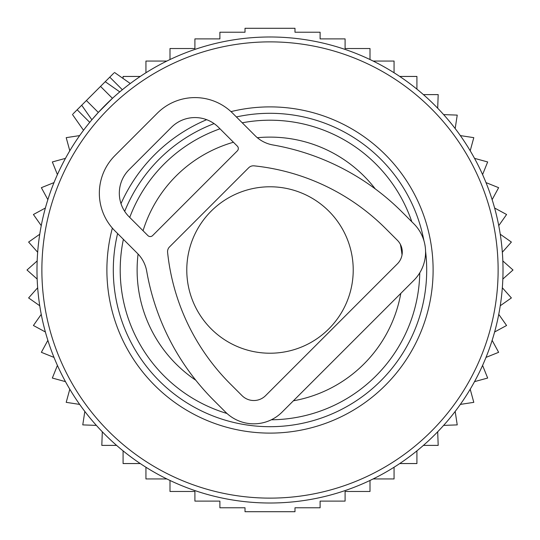 <?xml version="1.0" encoding="UTF-8"?>
<svg xmlns="http://www.w3.org/2000/svg" width="540" height="540" viewBox="0 0 540 540"><rect width="100%" height="100%" fill="white"/><g stroke="black" fill="none" stroke-linecap="round" stroke-linejoin="round"><path stroke-width="0.81" d="M73.082 113.852L105.233 81.695L113.96 87.811M113.852 73.082L105.233 81.695L119.772 91.874L117.585 93.744M335.603 46.413A233.017 233.017 0 0 0 46.413 204.397A233.017 233.017 0 0 0 204.397 493.587A233.017 233.017 0 0 0 493.587 335.603A233.017 233.017 0 0 0 335.603 46.413M312.174 126.266A149.796 149.796 0 0 0 242.237 122.803A149.796 149.796 0 0 1 411.818 221.771A149.796 149.796 0 0 0 312.174 126.266M219.989 128.804A149.796 149.796 0 0 0 129.735 217.431A149.796 149.796 0 0 1 219.989 128.804M123.383 239.328A149.796 149.796 0 0 0 227.003 413.492A149.796 149.796 0 0 1 123.383 239.328M271.323 419.789A149.796 149.796 0 0 0 419.769 272.815A149.796 149.796 0 0 1 271.323 419.789M81.695 105.233L91.874 119.772L98.327 112.448L112.448 98.327L100.528 86.407M123.08 78.476L123.08 76.444L140.265 76.444M437.69 108.216L438.19 94.615L423.407 94.615M443.63 114.608L457.232 115.108L455.173 128.561M460.343 135.594L473.796 137.653L470.205 150.781M474.532 158.362L487.661 161.953L482.585 174.582M486.007 182.608L498.636 187.684L492.143 199.645M494.62 208.015L506.581 214.508L498.751 225.646M500.256 234.245L511.387 242.069L502.335 252.234M502.835 260.948L513 270L502.835 279.052M502.335 287.766L511.387 297.932L500.256 305.755M498.751 314.354L506.581 325.492L494.62 331.985M169.999 480.465L169.999 491.474L194.906 491.474L194.906 501.107L219.895 501.107L219.895 507.776L245.018 507.776L245.018 511.711L294.982 511.711L294.982 507.776L320.105 507.776L320.105 501.107L345.094 501.107L345.094 491.474L370.001 491.474L370.001 480.465M145.935 467.242L145.935 478.946L166.86 478.946M123.08 450.86L123.08 463.556L140.265 463.556M102.31 431.784L101.81 445.385L116.593 445.385M96.37 425.392L82.769 424.892L84.827 411.44M79.657 404.406L66.204 402.347L69.795 389.219M65.468 381.638L52.34 378.047L57.416 365.418M53.993 357.392L41.364 352.316L47.858 340.355M45.38 331.985L33.419 325.492L41.249 314.354M39.744 305.755L28.613 297.932L37.665 287.766M37.166 279.052L27 270L37.166 260.948M37.665 252.234L28.613 242.069L39.744 234.245M41.249 225.646L33.419 214.508L45.38 208.015M145.935 72.758L145.935 61.054L166.86 61.054M169.999 59.535L169.999 48.526L194.906 48.526L194.906 38.894L219.895 38.894L219.895 32.225L245.018 32.225L245.018 28.289L294.982 28.289L294.982 32.225L320.105 32.225L320.105 38.894L345.094 38.894L345.094 48.526L370.001 48.526L370.001 59.535M373.14 478.946L394.065 478.946L394.065 467.242M399.735 463.556L416.921 463.556L416.921 450.86M423.407 445.385L438.19 445.385L437.69 431.784M443.63 425.392L457.232 424.892L455.173 411.44M460.343 404.406L473.796 402.347L470.205 389.219M474.532 381.638L487.661 378.047L482.585 365.418M486.007 357.392L498.636 352.316L492.143 340.355M416.921 89.141L416.921 76.444L399.735 76.444M394.065 72.758L394.065 61.054L373.14 61.054M79.657 135.594L66.204 137.653L69.795 150.781M65.468 158.362L52.34 161.953L57.416 174.582M53.993 182.608L41.364 187.684L47.858 199.645M137.457 253.402L114.946 230.891A53.258 53.258 0 0 1 114.946 155.567L157.309 113.198A53.258 53.258 0 0 1 232.632 113.198L255.15 135.716A33.291 33.291 0 0 0 272.963 144.97A241.333 241.333 0 0 1 402.104 212.058L413.876 223.823A39.947 39.947 0 0 1 413.876 280.321L282.062 412.128A39.947 39.947 0 0 1 225.572 412.128L213.8 400.363A241.333 241.333 0 0 1 146.711 271.215A33.291 33.291 0 0 0 137.457 253.402M385.627 228.535L397.4 240.3A16.646 16.646 0 0 1 397.4 263.844L265.586 395.651A16.646 16.646 0 0 1 242.048 395.651L230.276 383.886A218.032 218.032 0 0 1 167.596 252.335A6.655 6.655 0 0 1 169.506 246.935L248.684 167.764A6.655 6.655 0 0 1 254.077 165.847A218.032 218.032 0 0 1 385.627 228.535M152.604 235.595L237.344 150.856A3.328 3.328 0 0 0 237.344 146.151L218.511 127.319A33.291 33.291 0 0 0 171.436 127.319L129.067 169.688A33.291 33.291 0 0 0 129.067 216.763L147.899 235.595A3.328 3.328 0 0 0 152.604 235.595M353.221 270A83.221 83.221 0 0 0 270 186.779A83.221 83.221 0 0 0 186.779 270A83.221 83.221 0 0 0 270 353.221A83.221 83.221 0 0 0 353.221 270M334.226 51.104A228.123 228.123 0 0 0 51.104 205.774A228.123 228.123 0 0 0 205.774 488.896A228.123 228.123 0 0 0 488.896 334.226A228.123 228.123 0 0 0 334.226 51.104M230.992 111.625A163.107 163.107 0 0 1 426.512 315.92A163.107 163.107 0 0 1 224.08 426.512A163.107 163.107 0 0 1 112.361 228.116M120.994 203.654A163.107 163.107 0 0 1 206.658 119.691M423.954 240.806A156.695 156.695 0 0 0 236.385 116.951M214.097 123.613A156.695 156.695 0 0 0 124.686 211.363M117.605 233.55A156.695 156.695 0 0 0 225.882 420.356A156.695 156.695 0 0 0 425.567 251.208M375.266 188.899A132.887 132.887 0 0 0 257.344 137.72M233.435 142.243A132.887 132.887 0 0 0 143.046 230.742M138.078 254.036A132.887 132.887 0 0 0 195.831 380.261M293.382 400.808A132.887 132.887 0 0 0 400.808 293.382M402.03 254.927A132.887 132.887 0 0 0 400.39 244.384M77.159 109.775L89.735 122.35M109.775 77.159L122.35 89.735M86.407 100.528L98.327 112.448M72.448 114.48L83.518 130.289M114.48 72.448L130.289 83.518"/></g></svg>
